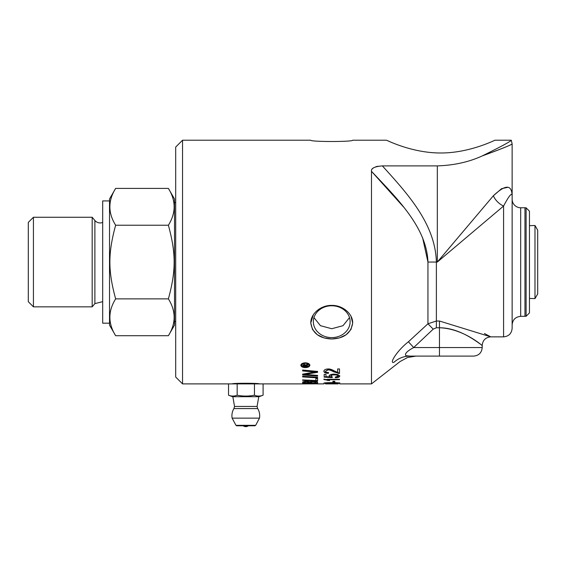 <?xml version="1.0" encoding="UTF-8"?>
<svg xmlns="http://www.w3.org/2000/svg" width="566" height="566" viewBox="0 0 566 566"><rect width="100%" height="100%" fill="white"/><g stroke="black" fill="none" stroke-linecap="round" stroke-linejoin="round"><path stroke-width="0.85" d="M308.986 365.275L308.986 364.914C308.767 363.733 307.557 363.082 305.357 362.947C303.128 363.089 301.919 363.747 301.728 364.914L301.728 365.275C301.919 366.421 303.128 367.044 305.357 367.157C307.557 367.058 308.767 366.428 308.986 365.275C308.767 364.094 307.557 363.436 305.357 363.301C303.128 363.443 301.919 364.101 301.728 365.275M309.864 364.914C309.595 366.343 308.088 367.115 305.35 367.235C302.584 367.108 301.084 366.329 300.843 364.914M305.35 367.603C302.584 367.476 301.084 366.697 300.843 365.275C301.084 363.811 302.584 362.99 305.35 362.813C308.088 362.983 309.595 363.804 309.864 365.275C309.595 366.711 308.088 367.483 305.35 367.603L305.35 367.235M328.492 372.541A122.688 11.419 92.4 0 1 328.386 372.966C325.429 372.845 323.929 372.138 323.894 370.829M339.494 373.107L333.749 371.445C331.223 370.072 329.355 369.428 328.16 369.52L325.471 371.232C325.535 372.067 326.575 372.506 328.584 372.541A123.112 11.419 92.4 0 1 328.386 373.355C325.429 373.242 323.929 372.52 323.894 371.211C324.106 369.796 325.542 369.053 328.202 368.975C329.688 368.806 331.839 369.513 334.669 371.091L337.654 372.4L337.654 368.961L339.494 368.961L339.494 373.503L333.749 371.834C331.223 370.447 329.355 369.803 328.16 369.902L325.471 371.232M328.386 372.966L328.386 373.355M338.164 373.015L338.164 373.411M339.756 375.683C339.621 376.687 338.171 377.239 335.419 377.338A122.249 9.594 -91.5 0 1 335.355 377.098M332.221 377.027A123.551 15.402 92.5 0 1 332.136 377.232L332.136 377.635A3553.362 3305.85 -149.7 0 1 324.155 377.154L324.155 374.388L325.981 374.388L325.981 376.645A3116.46 2876.801 30.9 0 0 330.148 376.928L329.179 375.513M332.136 377.232A3565.015 3317.085 -149.8 0 1 324.155 376.751M335.419 377.338L335.419 377.741A122.673 9.594 -91.5 0 1 335.256 377.105L338.192 376.086L338.192 375.683C338.065 374.961 336.798 374.558 334.386 374.487C332.122 374.536 330.947 374.94 330.855 375.69L332.376 377.055A123.975 15.402 92.5 0 1 332.136 377.635M330.148 376.928L329.179 375.916C329.377 374.826 331.053 374.225 334.209 374.105L337.867 374.579L339.756 376.079C339.621 377.09 338.171 377.649 335.419 377.741M338.192 376.086C338.065 375.357 336.798 374.954 334.386 374.883C332.122 374.933 330.947 375.336 330.855 376.093M328.796 380.21L323.894 379.107M339.494 379.284L327.339 379.284L327.339 379.694L329.638 380.628L323.894 379.517L339.494 379.284M327.792 380.21L327.792 380.628M339.494 379.185L339.494 379.694L327.339 379.694M334.824 381.937L332.907 381.937M334.824 381.286L334.824 382.354L332.907 382.354L332.907 381.286L334.824 381.286M338.192 383.826L325.471 383.889L338.192 383.889M325.471 383.854L338.157 383.847M302.64 374.409L303.1 374.487M302.64 383.861L302.64 383.861A2926.149 2864.335 86.3 0 0 311.831 383.889L316.196 383.833L310.868 383.592A2907.287 2837.351 -110.1 0 1 302.64 383.458L302.64 383.274A2908.632 2834.839 66.1 0 0 311.42 383.444L315.276 383.882M310.239 383.882A2935.219 2873.646 -89.4 0 1 305.421 383.889A2935.219 2873.646 -89.4 0 1 302.64 383.889M304.338 382.673A2854.14 2766.339 57.1 0 0 309.036 382.814L309.036 382.347L306.312 381.604L304.338 382.156L304.338 382.673M308.314 381.364L309.036 382.347M305.081 381.265L304.409 381.498L304.338 382.156M310.734 382.857A2951.365 2866.981 58.8 0 0 315.899 382.991L315.807 382.213L312.878 381.703L310.734 382.276L310.734 382.857M315.807 381.795L314.201 381.343M311.597 381.35L310.833 381.618L310.734 382.276M317.597 382.828L315.899 382.793M310.734 382.673L309.036 382.637M304.338 382.517L302.64 382.475M317.597 382.276L317.597 383.253L302.64 382.892L302.739 381.859L306.199 381.229L309.8 381.774L312.864 381.3C315.757 381.385 317.335 381.71 317.597 382.276M317.597 380.628L302.64 379.913L315.899 380.515L315.899 378.477L317.597 378.583L317.597 381.045L302.64 380.331L302.64 379.836M317.597 377.274L302.64 376.227L317.597 377.274L317.597 377.911L302.64 376.906L302.64 376.22M317.597 371.919L304.642 374.041L304.642 374.437L308.477 374.685A2951.527 2680.173 29 0 0 317.597 375.392L302.64 374.565M317.597 375.392L317.597 376.093L302.64 374.961L302.64 374.147A753.954 632.378 -47.6 0 0 308.251 373.157L315.333 372.032L315.333 371.65L311.42 371.346A2953.084 2593.737 -154.9 0 1 302.64 370.546M315.333 372.032L311.42 371.735A2943.575 2585.014 -154.8 0 1 302.64 370.928L302.64 370.037L317.597 371.438L317.597 372.308L304.642 374.437M339.756 383.239L331.832 383.656L323.894 383.239C323.787 382.857 326.426 382.651 331.832 382.616C337.103 382.644 339.741 382.849 339.756 383.239M326.582 383.444L338.192 383.239L331.832 382.885L326.582 383.444M338.192 382.835L338.192 383.239M325.471 382.835L325.471 383.246M339.756 382.814L338.157 383.125M325.471 383.125L324.332 383.012M303.737 365.841L305.046 365.636L304.388 364.844L303.737 365.841M303.737 365.636L304.388 364.483L305.046 365.636M307.77 365.841L307.77 366.351L302.973 366.351L302.987 365.028L304.331 364.285L305.668 364.985L307.77 364.129L305.803 365.346L305.803 365.841L307.77 365.983L302.973 365.983M307.77 364.129L307.77 364.78L305.803 365.707M372.364 168.831L373.27 167.982M375.824 166.744L378.031 166.227M482.239 155.919L482.098 155.983C501.681 148.766 511.685 144.747 512.124 143.913C510.872 145.101 500.86 149.12 482.098 155.983C500.917 146.7 510.652 141.443 511.296 140.219C510.659 141.436 500.924 146.693 482.098 155.983C468.896 162.039 453.974 165.343 437.327 165.888L382.375 165.888C374.522 166.531 370.893 168.343 371.48 171.307L371.48 383.889L339.734 383.889M323.915 383.889L316.748 383.889M305.421 383.889L263.091 383.889L263.091 395.217C260.211 396.356 257.332 396.356 254.452 395.217L254.452 383.889L263.091 383.889M228.53 383.889L237.168 383.889L237.168 395.217C234.289 396.356 231.409 396.356 228.53 395.217L228.53 383.889L182.542 383.889L182.542 140.219L310.784 140.219C310.295 141.924 353.177 141.924 352.682 140.219L386.451 140.219C385.991 139.745 411.44 153.089 440.744 152.983C470.049 153.089 495.498 139.745 495.038 140.219C495.498 139.745 470.049 153.089 440.744 152.983C411.44 153.089 385.991 139.745 386.451 140.219M232.258 383.889C231.423 383.069 260.19 383.069 259.362 383.889M331.733 305.399C342.409 305.109 352.859 313.564 352.682 322.974C351.125 333.133 344.142 338.475 331.733 338.992C319.323 338.475 312.347 333.133 310.784 322.974C310.607 313.564 321.064 305.109 331.733 305.399M313.352 314.76L310.784 322.974L312.517 329.518L317.278 334.711L324.007 337.909L331.733 338.992L339.466 337.909L346.187 334.711L350.948 329.518L352.682 322.974L350.948 316.175L350.113 314.76M349.505 317.625L342.989 325.698L331.733 328.726L320.483 325.698L313.96 317.625M529.451 225.671L534.983 225.494L534.983 298.607L529.451 298.438M534.983 298.607L537.7 293.903L537.7 230.199L534.983 225.494M237.168 395.217C242.927 396.356 248.686 396.356 254.452 395.217M228.53 395.217L232.64 396.716L258.98 396.716L263.091 395.217M237.168 383.889L254.452 383.889M236.701 425.781L254.912 425.781L255.669 425.328L235.951 425.328L236.701 425.781M235.951 425.328L232.117 418.125L259.497 418.125L255.669 425.328M248.375 425.781L243.246 425.781A4.273 4.273 0 0 0 248.375 425.781M245.807 408.567L257.693 408.567L257.077 406.445L234.536 406.445L233.921 408.567L245.807 408.567M526.104 316.267L526.104 207.835L529.451 211.182L529.451 312.927L526.104 316.267L520.685 316.344L520.685 207.764L524.958 207.764A8.547 8.547 0 0 1 526.104 207.835M313.352 321.686A18.381 15.919 0 0 1 331.733 305.767A18.381 15.919 0 0 1 350.113 321.686A18.381 15.919 0 0 1 331.733 337.605A18.381 15.919 0 0 1 313.352 321.686M182.542 140.219L175.701 147.054L175.701 377.048L182.542 383.889M512.138 195.687L512.138 328.315C511.629 333.508 508.777 336.36 503.584 336.862L503.584 206.038A13.683 8.54 -135 0 1 493.34 195.794L437.327 262.051L503.584 206.038C509.117 195.588 511.968 192.178 512.138 195.794C511.77 184.346 505.502 184.346 493.34 195.794L501.547 188.697L507.935 187.296M403.282 206.696L371.48 171.307C396.759 198.142 426.75 227.327 427.953 262.051L422.597 237.727M406.537 355.759L409.742 356.099A25.647 24.197 -90 0 0 393.95 362.318C402.058 361.292 402.058 361.292 393.95 362.318C388.708 364.157 397.084 350.566 408.426 341.772L413.689 347.552L433.216 329.136L427.953 323.78L408.426 341.772M484.439 333.515L490.743 336.848L439.464 321.021L436.379 321.021L427.953 323.78L427.953 262.051L436.379 262.051C435.325 223.436 406.805 192.964 382.375 165.888M437.327 165.888L437.327 262.051L436.379 262.051L436.379 327.764L439.464 327.764C466.327 328.62 487.567 350.736 481.086 344.588C476.607 341.666 459.514 327.813 439.464 327.764L439.464 321.021M409.742 356.099C417.85 356.099 417.85 356.099 409.742 356.099L439.464 356.099L409.742 356.099C404.499 356.856 402.348 353.552 413.689 347.552L439.464 347.552L439.464 356.099L473.664 356.099C478.857 355.597 481.708 352.745 482.211 347.552L439.464 347.552L439.464 327.764M512.138 199.211A8.547 8.547 0 0 0 520.685 207.764M109.521 323.186L102.687 323.186L102.687 200.923L109.521 200.923M115.641 335.702L109.521 325.11L109.521 198.999L115.641 188.407C107.965 200.675 107.965 212.95 115.641 225.226C107.965 253.391 107.965 270.718 115.641 298.876C107.965 311.151 107.965 323.427 115.641 335.702L168.385 335.702C176.061 323.427 176.061 311.151 168.385 298.876C176.061 270.718 176.061 253.391 168.385 225.226C176.061 212.95 176.061 200.675 168.385 188.407L174.505 198.999L174.505 325.11L168.385 335.702M33.429 217.259L28.3 222.396L28.3 301.713L33.429 306.843L33.429 217.259L92.18 217.259L94.89 220.492A6.842 6.842 0 0 0 102.687 222.445M102.687 301.664L94.89 303.609L92.18 306.843L92.18 217.259M115.641 298.876L168.385 298.876M174.505 202.628L175.701 202.628M115.641 188.407L168.385 188.407M115.641 225.226L168.385 225.226M305.357 362.947L305.357 363.301M328.16 369.52L328.16 369.902M333.749 371.445L333.749 371.834M334.386 374.487L334.386 374.883M306.312 381.229L306.312 381.604M312.878 381.3L312.878 381.703M308.958 373.411L308.958 373.801M311.42 371.346L311.42 371.735M304.388 364.483L304.388 364.844M306.991 364.638L306.991 364.999M433.216 329.136L436.379 327.764M524.958 207.764L524.958 316.344M94.89 303.609L94.89 220.492M495.038 140.219L511.296 140.219L512.131 143.906L512.138 195.737M233.921 408.567A13.895 13.895 0 0 0 232.117 418.125M259.497 418.125A13.895 13.895 0 0 0 257.693 408.567M232.845 396.716L234.536 406.445M258.768 396.716L257.077 406.445M415.876 356.099L407.527 357.514L400.084 361.54L371.48 383.889M490.743 336.848C485.571 337.378 482.72 340.23 482.197 345.401L482.211 347.552M520.685 316.344C515.492 316.854 512.64 319.698 512.138 324.891M503.584 336.862L490.743 336.862M92.18 306.843L33.429 306.843M175.701 321.474L174.505 321.474"/></g></svg>
